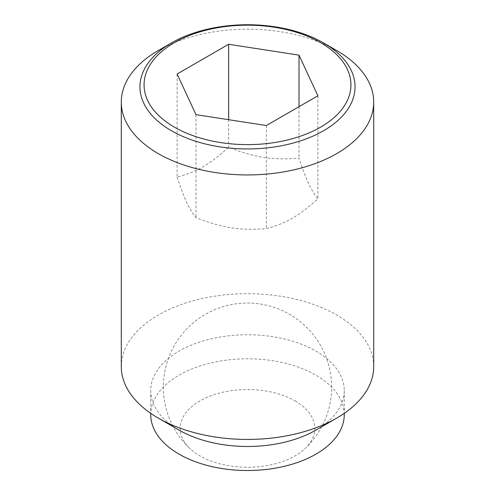 <?xml version="1.0" encoding="UTF-8"?>
<svg xmlns="http://www.w3.org/2000/svg" width="495" height="495" viewBox="0 0 495 495"><rect width="100%" height="100%" fill="white"/><g stroke="black" fill="none" stroke-linecap="round" stroke-linejoin="round"><path stroke-width="0.37" stroke-dasharray="2.48 1.86" d="M295.094 400.919A67.308 38.864 180 0 1 304.567 449.002A67.308 38.864 180 0 1 199.906 455.876A67.308 38.864 180 0 1 190.433 449.002A67.308 38.864 180 0 1 205.586 397.986A67.308 38.864 180 0 1 295.094 400.919M177.117 177.074C184.326 198.811 188.762 208.37 195.977 217.707C222.892 228.071 239.444 230.633 266.36 228.597C286.06 223.418 298.182 216.42 317.883 198.848C310.674 189.511 306.238 179.951 299.023 158.214C272.108 160.25 255.556 157.688 228.641 147.324C208.94 164.897 196.818 171.895 177.117 177.074L177.117 74.015M336.742 50.552A126.206 72.864 0 0 0 158.258 50.552M373.706 366.566A126.206 72.864 0 0 0 336.742 315.043A126.206 72.864 0 0 0 199.2 299.246A126.206 72.864 0 0 0 121.294 366.566M315.921 430.112A96.76 55.861 0 0 0 344.26 390.611A96.76 55.861 0 0 0 315.921 351.11A96.76 55.861 0 0 0 210.474 339.001A96.76 55.861 0 0 0 150.74 390.611A96.76 55.861 0 0 0 179.079 430.112M344.26 414.655A96.76 55.861 0 0 0 315.921 375.154A96.76 55.861 0 0 0 210.474 363.045A96.76 55.861 0 0 0 150.74 414.655M195.977 114.648L195.977 217.707M228.641 119.703L228.641 147.324M299.023 106.679L299.023 158.214M266.36 125.538L266.36 228.597M317.883 95.789L317.883 198.848M304.567 449.002A84.138 84.138 0 0 0 289.569 314.313A84.138 84.138 0 0 0 190.433 449.002M150.74 390.611L150.74 413.35M344.26 390.611L344.26 413.35"/><path stroke-width="0.74" d="M336.742 50.552L323.551 42.935A107.551 62.092 180 0 1 323.551 130.748A107.551 62.092 180 0 1 171.449 130.748A107.551 62.092 180 0 1 171.449 42.935L171.449 42.935A107.551 62.092 180 0 1 323.551 42.935L336.742 50.552A126.206 72.864 0 0 1 373.706 102.075L373.706 366.566A126.206 72.864 0 0 1 336.742 418.089A126.206 72.864 0 0 1 158.258 418.089L179.079 430.112A96.76 55.861 0 0 0 315.921 430.112L336.742 418.089M171.449 42.935L158.258 50.552A126.206 72.864 0 0 0 121.294 102.075A126.206 72.864 0 0 0 158.258 153.599A126.206 72.864 0 0 0 295.8 169.395A126.206 72.864 0 0 0 373.706 102.075M121.294 102.075L121.294 366.566A126.206 72.864 0 0 0 158.258 418.089L179.079 430.112M150.74 413.35L150.74 414.655A96.76 55.861 0 0 0 179.079 454.156A96.76 55.861 0 0 0 284.526 466.265A96.76 55.861 0 0 0 344.26 414.655L344.26 413.35M320.636 127.128A103.43 59.716 0 0 0 320.636 42.675A103.43 59.716 0 0 0 174.364 42.675A103.43 59.716 0 0 0 174.364 127.128A103.43 59.716 0 0 0 320.636 127.128M228.641 44.265L299.023 55.155L317.883 95.789L266.36 125.538L195.977 114.648L177.117 74.015L228.641 44.265L228.641 119.703M299.023 55.155L299.023 106.679"/></g></svg>
